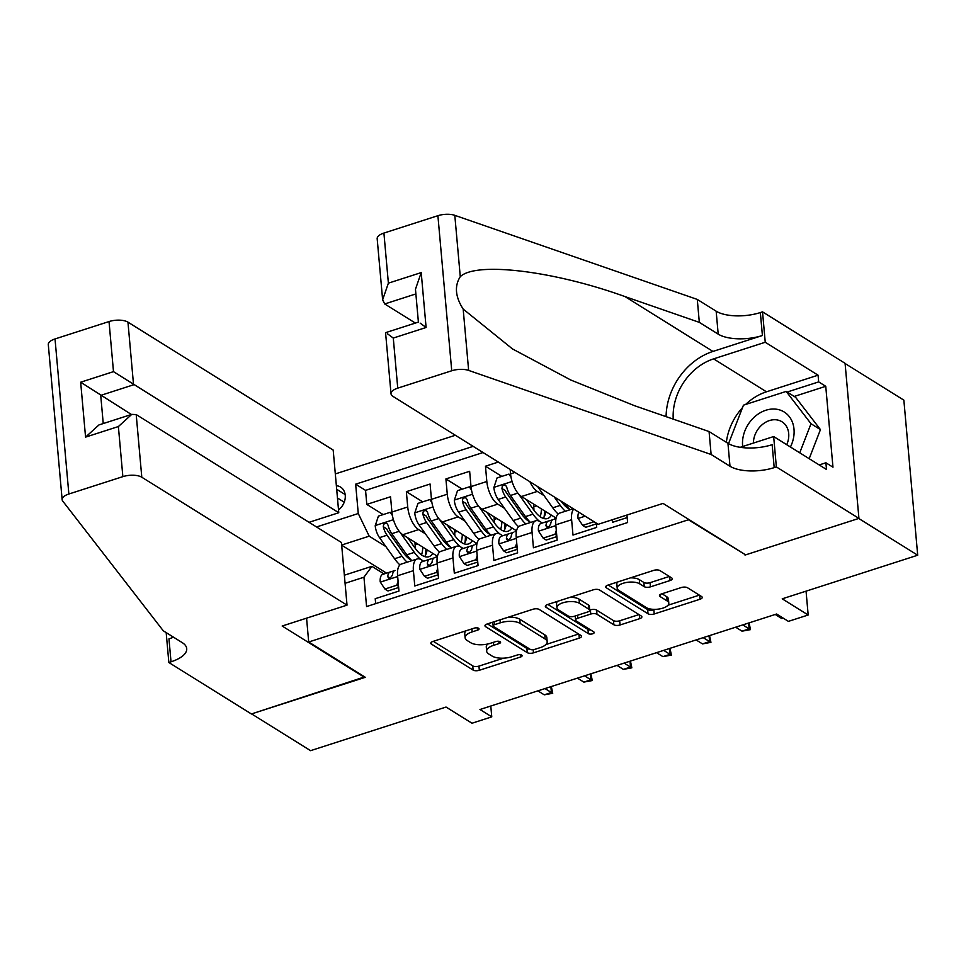<?xml version="1.0" encoding="UTF-8"?>
<svg xmlns="http://www.w3.org/2000/svg" width="966" height="966" viewBox="0 0 966 966"><rect width="100%" height="100%" fill="white"/><g stroke="black" fill="none" stroke-linecap="round" stroke-linejoin="round"><path stroke-width="1.45" d="M478.605 628.274A3.176 1.316 174.9 0 0 474.27 628.142L433.01 641.424A4.54 1.872 174.9 0 0 430.812 643.271A4.54 1.872 174.9 0 0 431.452 644.117L473.123 670.09A4.54 1.872 174.9 0 0 479.317 670.283L520.577 657.001A3.176 1.316 174.9 0 0 522.111 655.709A3.176 1.316 174.9 0 0 521.664 655.117A3.176 1.316 174.9 0 0 517.329 654.984L511.992 656.699A14.514 6.001 174.9 0 1 492.165 656.083L488.687 653.922A14.514 6.001 174.9 0 1 486.659 651.205A14.514 6.001 174.9 0 1 493.698 645.3L499.036 643.585A3.176 1.316 174.9 0 0 500.581 642.293A3.176 1.316 174.9 0 0 500.134 641.702A3.176 1.316 174.9 0 0 495.8 641.569L490.462 643.284A14.514 6.001 174.9 0 1 470.623 642.668L467.158 640.494A14.514 6.001 174.9 0 1 465.117 637.789A14.514 6.001 174.9 0 1 472.169 631.885L477.506 630.158A3.176 1.316 174.9 0 0 479.051 628.866A3.176 1.316 174.9 0 0 478.605 628.274M670.054 580.542A4.54 1.872 174.9 0 0 672.251 578.694A4.54 1.872 174.9 0 0 671.612 577.849L659.923 570.568A4.54 1.872 174.9 0 0 653.728 570.375L607.916 585.118A4.54 1.872 174.9 0 0 605.718 586.966A4.54 1.872 174.9 0 0 606.346 587.811L648.029 613.784A4.54 1.872 174.9 0 0 654.223 613.978L700.036 599.234A4.54 1.872 174.9 0 0 702.234 597.386A4.54 1.872 174.9 0 0 701.606 596.541L687.478 587.739A4.54 1.872 174.9 0 0 681.284 587.545L661.674 593.861A4.54 1.872 174.9 0 0 659.476 595.708A4.54 1.872 174.9 0 0 660.104 596.553L667.108 600.912A12.135 5.011 174.9 0 1 668.81 603.182A12.135 5.011 174.9 0 1 660.152 608.822A12.135 5.011 174.9 0 1 646.339 607.602L618.904 590.504A12.135 5.011 174.9 0 1 617.202 588.234A12.135 5.011 174.9 0 1 625.859 582.583A12.135 5.011 174.9 0 1 639.673 583.814L644.25 586.664A4.54 1.872 174.9 0 0 650.444 586.857L670.054 580.542L669.704 576.654M744.967 554.472L688.408 519.78L308.697 642.004L365.305 677.299L251.595 713.898L310.569 750.667L446.038 707.052L471.988 723.232L491.766 716.857L479.969 709.503L776.616 614.014L788.401 621.367L808.18 615.004L806.055 591.156M745.015 555.064L858.726 518.464L917.7 555.221L782.231 598.823L808.18 615.004M539.185 609.437A4.54 1.872 174.9 0 0 532.99 609.244L487.178 623.988A4.54 1.872 174.9 0 0 484.968 625.835A4.54 1.872 174.9 0 0 485.608 626.68L527.279 652.654A4.54 1.872 174.9 0 0 533.486 652.847L579.298 638.103A4.54 1.872 174.9 0 0 581.496 636.256A4.54 1.872 174.9 0 0 580.856 635.411L539.185 609.437M547.541 604.547L593.353 589.803A4.54 1.872 174.9 0 1 599.548 589.997L641.231 615.982A4.54 1.872 174.9 0 1 641.871 616.827A4.54 1.872 174.9 0 1 639.661 618.675L620.063 624.978A4.54 1.872 174.9 0 1 613.857 624.785L596.964 614.255A4.54 1.872 174.9 0 0 590.757 614.062L577.753 618.24A4.54 1.872 174.9 0 0 575.555 620.087A4.54 1.872 174.9 0 0 576.183 620.933L593.788 631.909A3.176 1.316 174.9 0 1 594.223 632.501A3.176 1.316 174.9 0 1 591.965 633.974A3.176 1.316 174.9 0 1 588.354 633.66L545.983 607.24A4.54 1.872 174.9 0 1 545.343 606.394A4.54 1.872 174.9 0 1 547.541 604.547M845.105 363.518L903.862 400.153L917.7 555.221M498.335 462.062L485.463 466.204L501.813 476.395M504.53 508.37L497.756 504.143A18.487 8.078 -107.8 0 1 486.828 481.503L471.01 486.598L469.645 471.299L445.906 478.931L462.255 489.122M464.972 521.097L458.21 516.882A18.487 8.078 -107.8 0 1 447.282 494.23L431.452 499.325L430.087 484.026L406.36 491.67L407.724 506.969A18.487 8.078 72.2 0 0 418.652 529.61L425.426 533.836M422.71 501.861L406.36 491.67M375.665 603.641L375.219 598.703L398.958 591.059L397.594 575.76A18.487 8.078 72.2 0 1 401.361 564.047L417.179 558.964A18.487 8.078 72.2 0 0 413.412 570.665L414.776 585.964L438.504 578.332L437.139 563.033A18.487 8.078 72.2 0 1 440.919 551.32L456.737 546.225A18.487 8.078 -107.8 0 1 460.903 547.058L463.197 548.483M456.737 546.225A18.487 8.078 -107.8 0 0 452.957 557.937L454.322 573.236L478.061 565.593L476.697 550.294A18.487 8.078 72.2 0 1 480.464 538.581L496.283 533.498A18.487 8.078 -107.8 0 1 500.448 534.319L502.743 535.756M496.283 533.498A18.487 8.078 -107.8 0 0 492.515 545.21L493.88 560.497L517.607 552.866L516.242 537.567A18.487 8.078 72.2 0 1 520.022 525.854L535.84 520.759A18.487 8.078 -107.8 0 1 540.006 521.592L542.3 523.017M535.84 520.759A18.487 8.078 -107.8 0 0 532.073 532.471L533.437 547.77L557.165 540.127L555.8 524.828A18.487 8.078 72.2 0 1 559.568 513.127L573.212 508.732M573.768 509.07A18.487 8.078 -107.8 0 0 571.618 519.744L572.983 535.043L596.71 527.4L596.336 523.137M510.169 469.428L510.555 473.859A18.487 8.078 72.2 0 0 521.495 496.512L556.102 518.078M529.923 481.744A18.487 8.078 -107.8 0 0 537.313 491.416L544.075 495.63M471.01 486.598A18.487 8.078 72.2 0 0 481.937 509.239L516.544 530.805M431.452 499.325A18.487 8.078 72.2 0 0 442.392 521.966L476.999 543.544M338.523 509.903A14.321 11.447 -58.1 0 0 340.563 487.081A14.321 11.447 -58.1 0 0 336.361 485.705M455.36 435.268L335.311 473.92M308.697 642.004L306.572 618.168M473.147 446.364L355.645 484.183L358.265 513.526L369.193 536.166L385.869 546.563M626.946 515.035L627.61 522.534L366.573 606.563L363.953 577.221L345.079 583.307M316.522 526.965L358.265 513.526M483.06 452.535L365.559 490.366L366.802 504.397L390.542 496.765L391.906 512.065A18.487 8.078 72.2 0 0 402.834 534.705L437.441 556.271M423.639 561.222L421.345 559.785A18.487 8.078 72.2 0 0 417.179 558.964M612.311 519.744L612.541 522.304L627.175 517.595M447.282 494.23L445.906 478.931M486.828 481.503L485.463 466.204M369.193 536.166L341.662 545.029M386.545 573.152L341.674 545.186M344.355 575.205L371.886 566.342L363.953 577.221M384.094 573.949L371.886 566.342M491.766 716.857L490.788 706.025M383.152 514.588L366.802 504.397M365.559 490.366L355.645 484.183M466.035 630.786A14.514 6.001 174.9 0 0 464.743 633.599L465.117 637.789M487.806 643.996A14.514 6.001 174.9 0 0 486.284 647.015L486.659 651.205M433.323 641.327L472.748 665.9A4.54 1.872 174.9 0 0 478.955 666.093L503.6 658.16M545.899 644.539L578.61 634.01M487.48 623.891L526.905 648.464A4.54 1.872 174.9 0 0 529.863 649.128M494.689 624.628A3.176 1.316 174.9 0 0 493.143 625.92A3.176 1.316 174.9 0 0 493.59 626.511L530.177 649.321A3.176 1.316 174.9 0 0 534.512 649.454L540.139 647.643A14.514 6.001 174.9 0 0 547.191 641.738A14.514 6.001 174.9 0 0 545.15 639.021L520.143 623.432A14.514 6.001 174.9 0 0 500.316 622.816L494.689 624.628L494.423 621.657M547.191 641.738L546.816 637.548A14.514 6.001 174.9 0 0 544.776 634.831L545.15 639.021M508.333 617.177A14.514 6.001 174.9 0 1 519.768 619.242L544.776 634.831M638.985 614.581L619.689 620.788L620.063 624.978M589.707 610.089L590.383 609.872A4.54 1.872 174.9 0 1 596.59 610.065L613.482 620.595A4.54 1.872 174.9 0 0 619.689 620.788M547.855 604.45L587.98 629.47A3.176 1.316 174.9 0 0 590.588 629.917M579.419 603.315A12.135 5.011 174.9 0 0 565.605 602.096A12.135 5.011 174.9 0 0 556.947 607.735A12.135 5.011 174.9 0 0 558.65 610.005L568.31 616.03A4.54 1.872 174.9 0 0 574.516 616.223L587.521 612.033A4.54 1.872 174.9 0 0 589.719 610.186A4.54 1.872 174.9 0 0 589.091 609.341L579.419 603.315L579.045 599.125A12.135 5.011 174.9 0 0 569.819 597.374M557.515 601.347A12.135 5.011 174.9 0 0 556.573 603.545L556.947 607.735M589.719 610.186L589.345 605.996A4.54 1.872 174.9 0 0 588.717 605.151L589.091 609.341M579.045 599.125L588.717 605.151M630.448 577.861A12.135 5.011 174.9 0 1 639.299 579.624L643.875 582.474A4.54 1.872 174.9 0 0 650.07 582.667L669.366 576.448M617.636 581.991A12.135 5.011 174.9 0 0 616.827 584.044L617.202 588.234M668.81 603.182L668.436 598.992A12.135 5.011 174.9 0 0 666.733 596.722L667.108 600.912M661.976 593.752L666.733 596.722M608.218 585.022L647.655 609.594A4.54 1.872 174.9 0 0 653.849 609.788L655.19 609.365M668.013 605.235L699.36 595.141M392.389 515.482L390.276 512.294L378.406 516.122L375.206 525.77A12.244 5.349 72.2 0 0 379.517 537.639L394.551 558.746A35.344 15.456 72.2 0 0 399.924 564.905M407.688 537.736L415.271 548.374A29.342 12.836 72.2 0 0 415.114 544.909A14.55 6.364 -107.8 0 1 415.054 542.324M399.912 532.145L414.329 552.383A35.344 15.456 72.2 0 0 420.79 559.471M435.92 557.261A35.344 15.456 72.2 0 0 436.547 555.716M415.271 548.374A29.342 12.836 72.2 0 0 428.868 556.718A29.342 12.836 72.2 0 0 432.72 553.325M411.866 560.666A35.344 15.456 -107.8 0 1 406.807 554.798L391.773 533.691A12.244 5.349 -107.8 0 1 388.042 525.154L386.895 523.415L384.915 523.331L383.611 524.514L383.285 526.675A12.244 5.349 72.2 0 0 387.028 535.212L402.061 556.331A35.344 15.456 72.2 0 0 407.121 562.2M425.366 555.45A35.344 15.456 72.2 0 0 425.885 549.074M422.77 547.13A29.342 12.836 -107.8 0 1 421.514 554.919M411.178 560.014A29.342 12.836 -107.8 0 1 403.003 552.323L387.97 531.203A6.243 2.729 -107.8 0 1 386.69 528.8L383.285 526.675M424.666 556.573A29.342 12.836 72.2 0 0 427.129 549.847M390.276 512.294L392.051 513.405M398.535 586.314L396.785 585.227L384.915 589.043L380.218 581.93A12.244 5.349 -107.8 0 1 382.729 574.384A12.244 5.349 -107.8 0 1 382.79 574.372L390.192 571.981M396.785 585.227L398.089 581.315M384.915 589.043L387.982 590.951L398.644 587.521M394.345 570.761L390.312 571.944A12.244 5.349 72.2 0 0 390.252 571.969A12.244 5.349 72.2 0 0 387.74 576.557L388.417 577.994L390.312 578.042L392.486 575.024A12.244 5.349 -107.8 0 1 394.997 570.435A12.244 5.349 -107.8 0 1 395.058 570.423L394.997 570.435M551.332 686.536L552.721 693.286L551.393 692.55L544.269 694.832L537.893 690.859M550.874 686.681L551.393 692.55L545.017 688.565M552.721 693.286L544.269 694.832M790.43 447.004A30.031 23.993 -58.1 0 0 779.055 409.753A30.031 23.993 -58.1 0 0 753.057 418.314A30.031 23.993 -58.1 0 0 742.685 446.521M786.735 444.698A20.564 16.422 -58.1 0 0 781.977 421.768A20.564 16.422 -58.1 0 0 778.463 420.234A20.564 16.422 -58.1 0 0 753.42 443.056M728.533 443.66L743.458 405.165L786.167 391.423L795.598 397.304L820.448 429.616L809.182 458.693M786.167 391.423L811.017 423.736L799.739 452.812M820.448 429.616L811.017 423.736M309.048 522.304L338.776 512.729L333.185 450.071L127.959 322.149L133.549 384.806L100.73 395.384L103.241 423.555M338.776 512.729L113.493 371.644L109.025 321.557L55.026 338.945L68.864 494.012A13.862 5.724 174.9 0 0 62.138 499.651A13.862 5.724 174.9 0 0 62.73 501.076L163.314 630.834L182.188 642.595A32.337 13.355 -5.1 0 1 186.716 648.633A32.337 13.355 -5.1 0 1 171.018 661.807L168.845 662.507L251.401 713.971L364.665 676.888M364.713 677.492L282.157 626.028L347.023 605.139L141.797 477.228A13.862 5.724 174.9 0 0 122.863 476.636L68.864 494.012M168.845 662.507L166.176 632.609M347.023 605.139L341.433 542.494L136.206 414.571L141.797 477.228M62.138 499.651L48.3 344.584A13.862 5.724 -5.1 0 1 55.026 338.945M109.025 321.557A13.862 5.724 -5.1 0 1 127.959 322.149M173.482 637.174A32.337 13.355 -5.1 0 1 168.965 638.852L171.018 661.807M131.388 414.486L80.661 382.21L113.493 371.644M122.863 476.636L118.383 426.549L131.762 414.378L136.206 414.571M118.383 426.549L85.563 437.115L98.93 424.943L131.762 414.378M598.183 524.297L392.957 396.374A13.862 5.724 174.9 0 1 391.025 393.79A13.862 5.724 174.9 0 1 397.75 388.139L451.738 370.763L437.9 215.696A13.862 5.724 -5.1 0 1 454.805 215.333L697.283 299.424L716.156 311.185A32.337 13.355 174.9 0 0 760.351 312.561L762.524 311.861L845.081 363.325L858.931 518.392L745.607 554.87L663.05 503.407L598.183 524.297M697.283 299.424L699.324 322.366L624.978 296.586C553.808 270.83 476.045 261.424 460.275 276.662C454.334 286.008 455.3 296.816 463.173 309.084L512.487 348.931L570.882 380.061L634.722 405.768L709.068 431.548L727.941 443.309A32.337 13.355 174.9 0 0 772.148 444.686L774.189 467.629L776.362 466.928L858.931 518.392M709.068 431.548L711.121 454.491L729.994 466.252A32.337 13.355 174.9 0 0 774.189 467.629M624.978 296.586L712.956 351.431L762.403 335.516A32.337 13.355 174.9 0 1 718.197 334.127L699.324 322.366M383.913 233.072L388.38 283.159L382.633 299.822L377.175 238.711A13.862 5.724 -5.1 0 1 383.913 233.072L437.9 215.696M463.173 309.084L468.643 370.413L711.121 454.491M745.607 404.476A51.983 41.526 121.9 0 1 766.461 391.798L818.081 375.182L818.673 381.896L787.157 392.039M819.192 464.936L825.894 462.774L832.97 467.194L825.749 386.303L818.673 381.896M825.894 462.774L826.498 469.488L773.657 436.547L776.362 466.928M762.524 311.861L765.241 342.254L713.62 358.869A51.983 41.526 -58.1 0 0 673.242 419.123M818.081 375.182L765.241 342.254M415.38 323.079L384.71 303.964L382.633 299.822M712.956 351.431A60.182 48.071 -58.1 0 0 666.093 416.636M740.222 447.306L773.657 436.547M468.643 370.413A13.862 5.724 174.9 0 0 451.738 370.763M726.36 442.319A51.983 41.526 121.9 0 1 742.504 407.652M825.749 386.303L794.233 396.446M388.38 283.159L421.212 272.593L415.465 289.257L418.399 322.101L385.567 332.666L391.025 393.79M421.212 272.593L426.103 327.486L420.198 323.151M426.103 327.486L393.283 338.064L387.366 333.717M431.935 502.755L429.834 499.567L417.964 503.383L414.752 513.043A12.244 5.349 72.2 0 0 419.063 524.9L434.096 546.019A35.344 15.456 72.2 0 0 439.482 552.178M447.246 524.997L454.817 535.647A29.342 12.836 72.2 0 0 454.66 532.181A14.55 6.364 -107.8 0 1 454.6 529.585M439.47 519.406L453.875 539.656A35.344 15.456 72.2 0 0 460.347 546.732M475.465 544.534A35.344 15.456 72.2 0 0 476.105 542.989M454.817 535.647A29.342 12.836 72.2 0 0 468.413 543.991A29.342 12.836 72.2 0 0 472.265 540.598M451.424 547.939A35.344 15.456 -107.8 0 1 446.364 542.071L431.331 520.952A12.244 5.349 -107.8 0 1 427.588 512.415L426.453 510.688L424.472 510.591L423.168 511.787L422.842 513.948A12.244 5.349 72.2 0 0 426.586 522.485L441.619 543.604A35.344 15.456 72.2 0 0 446.678 549.461M464.924 542.711A35.344 15.456 72.2 0 0 465.431 536.335M462.316 534.391A29.342 12.836 -107.8 0 1 461.072 542.192M450.736 547.287A29.342 12.836 -107.8 0 1 442.561 539.583L427.527 518.476A6.243 2.729 -107.8 0 1 426.235 516.061L422.842 513.948M464.223 543.846A29.342 12.836 72.2 0 0 466.687 537.12M429.834 499.567L431.609 500.678M471.493 490.016L469.379 486.84L457.51 490.656L454.31 500.316A12.244 5.349 72.2 0 0 458.621 512.173L473.654 533.28A35.344 15.456 72.2 0 0 479.027 539.451M486.792 512.27L494.375 522.908A29.342 12.836 72.2 0 0 494.218 519.442A14.55 6.364 -107.8 0 1 494.157 516.858M479.015 506.679L493.433 526.917A35.344 15.456 72.2 0 0 499.893 534.005M515.023 531.795A35.344 15.456 72.2 0 0 515.663 530.262M494.375 522.908A29.342 12.836 72.2 0 0 507.971 531.252A29.342 12.836 72.2 0 0 511.823 527.871M490.97 535.2A35.344 15.456 -107.8 0 1 485.91 529.344L470.877 508.225A12.244 5.349 -107.8 0 1 467.146 499.688L465.998 497.949L464.018 497.864L462.714 499.048L462.4 501.221A12.244 5.349 72.2 0 0 466.131 509.746L481.165 530.865A35.344 15.456 72.2 0 0 486.224 536.734M504.469 529.984A35.344 15.456 72.2 0 0 504.989 523.608M501.873 521.664A29.342 12.836 -107.8 0 1 500.617 529.453M490.293 534.548A29.342 12.836 -107.8 0 1 482.106 526.856L467.073 505.737A6.243 2.729 -107.8 0 1 465.793 503.334L462.4 501.221M503.769 531.107A29.342 12.836 72.2 0 0 506.232 524.381M469.379 486.84L471.154 487.939M511.038 477.289L508.937 474.101L497.067 477.916L493.868 487.576A12.244 5.349 72.2 0 0 498.166 499.434L513.212 520.553A35.344 15.456 72.2 0 0 518.585 526.712M526.349 499.531L533.92 510.181A29.342 12.836 72.2 0 0 533.763 506.715A14.55 6.364 -107.8 0 1 533.715 504.119M518.573 493.94L532.978 514.19A35.344 15.456 72.2 0 0 539.451 521.266M554.569 519.068A35.344 15.456 72.2 0 0 555.209 517.522M533.92 510.181A29.342 12.836 72.2 0 0 547.517 518.525A29.342 12.836 72.2 0 0 551.369 515.132M530.527 522.473A35.344 15.456 -107.8 0 1 525.468 516.605L510.434 495.486A12.244 5.349 -107.8 0 1 506.691 486.961L505.556 485.222L503.576 485.125L502.272 486.321L501.946 488.482A12.244 5.349 72.2 0 0 505.689 497.019L520.722 518.138A35.344 15.456 72.2 0 0 525.782 523.995M544.027 517.245A35.344 15.456 72.2 0 0 544.534 510.869M541.419 508.925A29.342 12.836 -107.8 0 1 540.175 516.725M529.839 521.821A29.342 12.836 -107.8 0 1 521.664 514.129L506.631 493.01A6.243 2.729 -107.8 0 1 505.339 490.595L501.946 488.482M543.327 518.38A29.342 12.836 72.2 0 0 545.79 511.654M508.937 474.101L510.712 475.212M537.603 486.538A12.244 5.349 72.2 0 0 537.724 486.707L552.757 507.826A35.344 15.456 72.2 0 0 558.143 513.984M554.206 496.886L560.268 505.399A35.344 15.456 72.2 0 0 565.327 511.268M570.073 509.734A35.344 15.456 -107.8 0 1 565.025 503.878L564.699 503.419M569.397 509.082A29.342 12.836 -107.8 0 1 561.222 501.39L561.041 501.137M438.081 573.575L436.342 572.488L424.472 576.316L419.763 569.203A12.244 5.349 -107.8 0 1 422.287 561.657A12.244 5.349 -107.8 0 1 422.347 561.632L429.737 559.254M436.342 572.488L437.634 568.576M424.472 576.316L427.54 578.223L438.19 574.794M433.891 558.034L429.858 559.217A12.244 5.349 72.2 0 0 429.798 559.229A12.244 5.349 72.2 0 0 427.298 563.818L427.974 565.267L429.87 565.303L432.043 562.297A12.244 5.349 -107.8 0 1 434.543 557.708A12.244 5.349 -107.8 0 1 434.603 557.684L434.543 557.708M590.878 673.797L592.279 680.559L590.938 679.81L583.826 682.105L577.451 678.132M590.419 673.954L590.938 679.81L584.563 675.838M592.279 680.559L583.826 682.105M477.639 560.848L475.888 559.761L464.018 563.576L459.321 556.476A12.244 5.349 -107.8 0 1 461.833 548.917A12.244 5.349 -107.8 0 1 461.893 548.905L469.295 546.527M475.888 559.761L477.192 555.848M464.018 563.576L467.085 565.484L477.747 562.055M473.449 545.295L469.416 546.478A12.244 5.349 72.2 0 0 469.355 546.502A12.244 5.349 72.2 0 0 466.844 551.091L467.52 552.528L469.416 552.576L471.589 549.557A12.244 5.349 -107.8 0 1 474.101 544.969A12.244 5.349 -107.8 0 1 474.161 544.957L474.101 544.969M630.436 661.07L631.836 667.82L630.496 667.083L623.372 669.378L616.996 665.393M629.977 661.215L630.496 667.083L624.121 663.099M631.836 667.82L623.372 669.378M517.184 548.108L515.446 547.022L503.576 550.849L498.879 543.737A12.244 5.349 -107.8 0 1 501.39 536.19A12.244 5.349 -107.8 0 1 501.451 536.166L508.853 533.787M515.446 547.022L516.738 543.121M503.576 550.849L506.643 552.757L517.293 549.328M513.006 532.568L508.961 533.751A12.244 5.349 72.2 0 0 508.901 533.763A12.244 5.349 72.2 0 0 506.401 538.352L507.078 539.801L508.973 539.837L511.147 536.83A12.244 5.349 -107.8 0 1 513.646 532.242A12.244 5.349 -107.8 0 1 513.707 532.218L513.646 532.242M669.993 648.343L671.382 655.093L670.054 654.344L662.93 656.638L656.554 652.666M669.523 648.488L670.054 654.344L663.666 650.372M671.382 655.093L662.93 656.638M556.742 535.381L554.991 534.295L543.134 538.11L538.424 531.01A12.244 5.349 -107.8 0 1 540.948 523.451A12.244 5.349 -107.8 0 1 540.996 523.439L548.398 521.06M554.991 534.295L556.295 530.382M543.134 538.11L546.201 540.03L556.851 536.601M552.552 519.841L548.519 521.024A12.244 5.349 72.2 0 0 548.459 521.036A12.244 5.349 72.2 0 0 545.947 525.625L546.623 527.062L548.519 527.11L550.692 524.091A12.244 5.349 -107.8 0 1 553.204 519.503A12.244 5.349 -107.8 0 1 553.264 519.491L553.204 519.503M709.539 635.604L710.94 642.354L709.599 641.617L702.487 643.911L696.1 639.927M709.08 635.749L709.599 641.617L703.224 637.645M710.94 642.354L702.487 643.911M594.054 521.725L582.679 525.383L577.982 518.271A12.244 5.349 -107.8 0 1 578.839 512.234M582.679 525.383L585.746 527.291L596.396 523.862M749.097 622.877L750.485 629.627L749.157 628.878L742.033 631.172L735.657 627.2M748.626 623.022L749.157 628.878L742.769 624.905M750.485 629.627L742.033 631.172M782.991 617.986L781.591 618.445L775.203 614.461M781.591 618.445L783.523 618.325M537.313 491.416L521.495 496.512M497.756 504.143L481.937 509.239M458.21 516.882L442.392 521.966M418.652 529.61L402.834 534.705M413.412 570.665L397.594 575.76M571.618 519.744L555.8 524.828M532.073 532.471L516.242 537.567M492.515 545.21L476.697 550.294M452.957 557.937L437.139 563.033M407.724 506.969L391.906 512.065M514.987 472.434L510.555 473.859M344.222 502.199L337.46 497.985M345.164 494.556L336.687 489.279M471.903 628.902L472.169 631.885M498.83 641.291L499.036 643.585M493.433 642.33L493.698 645.3M520.372 654.719L520.577 657.001M478.955 666.093L479.317 670.283M472.748 665.9L473.123 670.09M431.283 642.318L431.452 644.117M477.301 627.876L477.506 630.158M578.948 634.215L579.298 638.103M533.208 649.732L533.486 652.847M526.905 648.464L527.279 652.654M485.451 624.881L485.608 626.68M519.768 619.242L520.143 623.432M500.05 619.846L500.316 622.816M639.323 614.787L639.661 618.675M613.482 620.595L613.857 624.785M596.59 610.065L596.964 614.255M590.383 609.872L590.757 614.062M577.487 615.27L577.753 618.24M587.98 629.47L588.354 633.66M545.814 605.453L545.983 607.24M650.07 582.667L650.444 586.857M643.875 582.474L644.25 586.664M639.299 579.624L639.673 583.814M659.947 594.754L660.104 596.553M699.686 595.346L700.036 599.234M653.849 609.788L654.223 613.978M647.655 609.594L648.029 613.784M606.189 586.024L606.346 587.811M393.416 519.696L375.279 525.528M415.114 544.909L417.819 544.039M402.061 556.331L394.551 558.746M414.329 552.383L406.807 554.798M387.028 535.212L379.517 537.639M399.2 531.3L391.773 533.691M380.338 582.112L397.654 576.533M390.204 578.091L387.74 576.557M85.563 437.115L80.661 382.21M727.941 443.309L729.994 466.252M718.197 334.127L716.156 311.185M393.283 338.064L397.75 388.139M454.805 215.333L460.275 276.662M762.403 335.516L760.351 312.561M766.461 391.798L713.62 358.869M415.875 293.93L384.71 303.964M432.973 506.957L414.837 512.801M454.66 532.181L457.365 531.312M441.619 543.604L434.096 546.019M453.875 539.656L446.364 542.071M426.586 522.485L419.063 524.9M438.757 518.561L431.331 520.952M472.519 494.23L454.394 500.062M494.218 519.442L496.922 518.573M481.165 530.865L473.654 533.28M493.433 526.917L485.91 529.344M466.131 509.746L458.621 512.173M478.303 505.834L470.877 508.225M512.077 481.503L493.94 487.335M533.763 506.715L536.468 505.846M520.722 518.138L513.212 520.553M532.978 514.19L525.468 516.605M505.689 497.019L498.166 499.434M517.861 493.095L510.434 495.486M560.268 505.399L552.757 507.826M419.884 569.385L437.212 563.806M429.749 565.351L427.298 563.818M459.442 556.645L476.757 551.067M469.307 552.624L466.844 551.091M498.987 543.918L516.315 538.34M508.853 539.885L506.401 538.352M538.545 531.179L555.873 525.601M548.41 527.158L545.947 525.625M578.091 518.452L585.154 516.182M492.805 622.176L493.143 625.92M575.193 616.006L575.555 620.087M390.252 571.969L382.729 574.384M429.798 559.229L422.287 561.657M469.355 546.502L461.833 548.917M508.901 533.763L501.39 536.19M548.459 521.036L540.948 523.451"/></g></svg>

